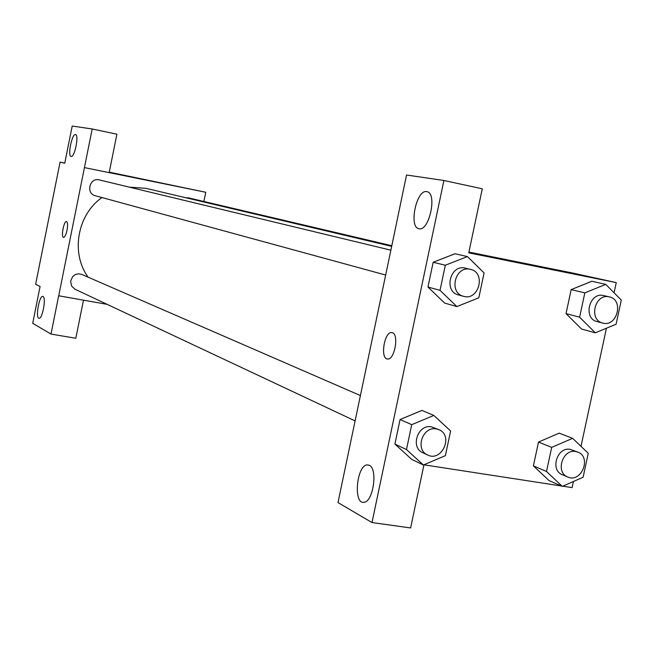 <?xml version="1.0" encoding="UTF-8"?>
<svg xmlns="http://www.w3.org/2000/svg" width="654" height="654" viewBox="0 0 654 654"><rect width="100%" height="100%" fill="white"/><g stroke="black" fill="none" stroke-linecap="round" stroke-linejoin="round"><path stroke-width="0.98" d="M83.483 300.17L75.807 338.257L51.004 334.071L32.7 323.321L40.074 286.485L35.635 284.269L60.07 162.143L64.779 163.099M109.267 172.149L205.757 192.268L203.876 201.481M107.142 304.347L58.688 295.78L51.004 334.071M43.05 296.499L42.755 296.417C39.142 295.641 35.242 318.588 39.044 318.294C42.436 319.07 46.385 297.586 43.05 296.499M147.379 180.259L162.609 183.373L147.379 180.259M60.07 162.143L64.762 163.189L72.202 126.05L92.181 128.977L116.911 134.201L109.169 172.631L84.431 167.596L205.757 192.268M162.625 183.382L147.044 180.185M75.488 134.577C71.94 133.481 67.395 156.224 71.106 156.453C74.613 157.761 79.257 134.847 75.537 134.585L75.488 134.577M92.181 128.977L58.721 295.796M67.035 230.183C66.013 234.737 64.844 237.14 63.552 237.394C60.765 237.41 63.855 220.766 66.495 221.526C67.722 222.254 67.902 225.139 67.035 230.183M66.495 221.526L66.495 221.526C63.879 220.766 60.789 237.247 63.52 237.394M391.811 245.708L188.532 197.876L185.859 197.753M360.452 395.572L81.758 274.41L78.472 273.789L75.308 274.574L72.668 276.585L70.64 281.122L71.531 285.937L74.997 289.24L355.147 420.923M390.879 250.18L99.024 179.842C89.508 177.496 85.723 193.551 95.271 195.726L385.672 275.04M391.672 246.362L145.924 188.327L129.345 187.142M101.959 197.549C77.172 214.847 70.575 253.278 88.159 277.198M393.659 236.879L337.987 502.583L371.987 522.546L443.911 180.488L406.535 175.01L393.659 236.879M468.91 252.076L573.378 273.176L616.264 282.61L614.073 292.779M392.335 332.69C399.185 334.259 394.664 359.896 387.691 359.005C379.974 359.398 384.168 331.513 391.664 332.559L392.335 332.69M369.314 465.296C377.987 468.64 373.287 501.855 364.057 502.288C353.111 504.757 356.528 465.239 367.229 464.904L369.314 465.296M426.751 191.638L427.07 191.704C437.526 193.347 429.106 231.802 418.993 228.712C408.431 227.445 416.443 189.112 426.751 191.638M391.967 332.592L391.672 332.559C384.421 331.496 379.999 358.302 387.315 358.964M443.911 180.488L482.284 188.793L468.746 252.845L616.264 282.61M371.987 522.546L410.614 527.95L423.956 464.822L561.377 485.979M423.391 465.002L406.469 449.56L411.718 424.667L433.864 415.429L450.606 430.978L445.374 455.658L423.391 465.002L411.644 459.321L394.91 444.066L400.076 419.516L421.953 410.393M546.507 471.501L533.402 465.869L538.504 442.063L559.219 433.136L538.504 442.063L533.402 465.869L549.049 480.576L562.301 486.38L546.507 471.501L551.682 447.377L572.634 438.327L588.265 453.304L583.106 477.232L562.301 486.38M595.328 332.812L579.616 317.19L584.839 292.869L605.751 284.376L621.3 300.088L616.101 324.212L595.328 332.812L581.578 329.052L566.021 313.626L571.163 289.632L591.837 281.228M456.868 306.571L440.028 290.335L445.317 265.238L467.43 256.581L484.091 272.914L478.818 297.799L456.868 306.571L444.614 303.055L427.953 287.032L433.161 262.279L455.004 253.727M573.427 481.491L572.103 487.631L562.742 486.184M606.438 328.21L580.997 446.339M518.483 262.475L542.256 267.363L518.483 262.475M542.256 267.372L516.864 262.091M609.365 296.9L603.356 295.494C589.246 292.003 582.853 318.555 597.069 321.564L602.686 323.043C617.155 327.482 624.251 299.769 609.365 296.9L609.013 296.826C594.846 293.319 588.412 320.01 602.686 323.043M579.616 317.19L566.021 313.626L571.163 289.632L591.845 281.261L605.751 284.376M584.839 292.869L571.163 289.632M577.801 452.102L570.263 449.363C557.2 446.519 549.777 470.128 562.301 474.69L567.705 476.995C581.283 483.453 591.984 457.056 577.801 452.102L575.716 451.53C562.595 448.677 555.132 472.417 567.705 476.995M551.682 447.377L538.504 442.063M572.634 438.327L559.227 433.161M470.496 269.374L465.002 268.058C450.075 264.38 443.469 291.57 458.462 294.921L463.473 296.295C478.867 301.167 486.347 272.538 470.496 269.374L470.054 269.276C455.061 265.581 448.407 292.927 463.473 296.295M440.028 290.335L427.953 287.032L433.161 262.279L455.012 253.76L467.43 256.581M445.317 265.238L433.161 262.279M438.916 429.686L431.46 426.817C417.841 423.857 409.968 447.508 422.827 452.74L427.618 454.988C441.834 462.37 453.827 435.466 438.916 429.686L436.3 428.918C422.615 425.958 414.701 449.731 427.618 454.988M406.469 449.56L394.91 444.066L400.076 419.516L421.961 410.426L433.864 415.429M411.718 424.667L400.076 419.516M55.467 185.147L58.296 171.037M37.646 274.222L40.458 260.186M367.229 464.904L369.077 465.182"/></g></svg>
